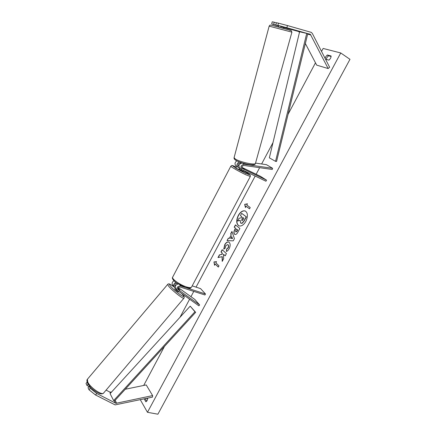 <?xml version="1.0" encoding="UTF-8"?>
<svg xmlns="http://www.w3.org/2000/svg" width="436" height="436" viewBox="0 0 436 436"><rect width="100%" height="100%" fill="white"/><g stroke="black" fill="none" stroke-linecap="round" stroke-linejoin="round"><path stroke-width="0.65" d="M255.54 163.091L266.461 164.683L272.598 168.307L244.225 164.236C240.928 165.102 240.116 166.901 241.789 169.631L265.96 181.229L266.538 180.15L242.487 168.579C241.506 166.988 241.975 165.942 243.898 165.429L272.266 169.468L272.598 168.307M239.838 168.378L239.795 168.351C238.127 165.631 238.933 163.843 242.214 162.982L242.4 163.01M239.228 167.8L237.942 167.157C236.345 165.195 236.77 163.446 239.217 161.92M236.029 165.931L235.99 165.903C234.464 164.198 234.742 162.519 236.824 160.868M238.792 166.209L238.628 166.116C237.647 164.536 238.116 163.495 240.023 162.999L240.966 163.129M242.481 167.98L244.492 169.195L242.471 167.996M244.351 169.173L242.029 168.04L244.351 169.173M241.893 167.391L260.515 176.357L266.538 180.15M238.819 165.914L238.187 165.609M286.855 27.741L310.377 34.34L328.15 68.545L329.627 67.248L312.427 33.616L311.397 32.406L287.455 25.555L286.855 27.741L277.863 25.364L278.457 23.179L287.455 25.555M283.504 28.296L283.82 27.13L277.863 25.364M278.697 25.806L273.655 24.405L274.233 22.241L272.244 21.8L271.672 23.953L273.655 24.405M271.672 23.953L278.642 25.997M283.743 27.413L298.551 31.512L299.478 32.291M305.363 43.529L316.694 65.133L328.15 68.545M275.841 24.907L276.424 22.727L278.457 23.179M276.397 22.846L274.233 22.241M96.759 393.512L115.932 403.322L152.622 395.588L152.518 397.103L115.109 404.891L95.511 394.983L96.759 393.512L90.247 388.296L88.999 389.773L95.511 394.983M106.095 390.106L109.839 392.073L111.512 392.084M90.247 388.296L89.266 386.236L90.034 386.634M87.14 382.116L86.023 383.435L86.977 385.468L88.116 384.116M125.263 389.25L146.207 384.933L152.622 395.588M89.266 386.236L88.023 387.702L88.999 389.773M89.02 386.53L86.977 385.468M177.981 288.114L179.954 290.098L177.828 288.687M175.152 287.558L174.046 286.67C173.228 284.948 173.844 283.542 175.882 282.452M192.2 285.874L200.571 288.616L205.498 293.984L180.706 285.962C177.615 286.092 176.417 287.531 177.114 290.289L198.865 305.832L199.623 304.938L194.799 299.423L178.297 287.629M173.964 280.784C172.187 281.945 171.697 283.296 172.493 284.839L172.602 284.964M177.419 283.536L177.06 283.416C175.267 283.487 174.574 284.321 174.989 285.918L175.299 286.196M174.754 285.09L175.561 285.667M205.498 293.984L204.958 294.992L180.161 287.002C178.351 287.079 177.654 287.923 178.068 289.531L199.623 304.938M175.637 288.55L175.528 288.414C174.711 286.267 175.588 284.795 178.161 284.005M243.751 170.596L243.332 171.392L238.944 169.092L239.473 168.089M241.113 169.201L241.691 169.571M241.495 169.446L241.092 169.25M280.686 26.247L280.61 26.525L283.694 27.381L283.771 27.108M245.332 211.029C242.874 210.425 240.574 211.934 238.438 215.553C236.225 220.507 236.416 223.951 239.021 225.881M245.855 221.368C248.095 216.321 247.888 212.861 245.239 210.986C242.765 210.299 240.438 211.798 238.258 215.477C236.023 220.512 236.247 223.968 238.928 225.848C241.359 226.513 243.67 225.02 245.855 221.368M321.539 51.437L323.13 48.451L340.745 52.963L349.977 59.329L157.892 414.2L147.472 412.298L340.745 52.963M143.7 385.446L164.508 346.369M179.986 317.294L189.595 299.249M190.963 296.682L193.78 291.39M196.047 287.133L255.18 176.068M256.145 174.253L259.649 167.675M261.622 163.98L273.001 142.599M288.092 114.254L315.479 62.817M140.31 399.736L147.472 412.298M223.744 249.174L224.731 244.683C225.962 242.558 227.281 241.68 228.677 242.056L229.222 242.394C230.491 243.806 230.464 245.92 229.134 248.738C228.213 250.357 227.287 251.261 226.355 251.447L226.584 249.098L228.055 247.746C228.649 246.449 228.622 245.457 227.974 244.765L227.641 244.558L225.766 245.708L225.292 248.024L223.744 249.174M234.993 234.475L234.53 234.214C233.576 233.178 233.685 231.549 234.857 229.331L235.467 228.192L234.214 227.167L235.445 224.872L239.882 228.453L237.958 232.045C236.901 233.958 235.881 234.753 234.9 234.443L234.71 234.285C233.756 233.249 233.865 231.625 235.037 229.401L235.467 228.192M222.071 256.591L222.224 261.404L223.673 258.695L223.466 254.27L225.194 255.856L226.42 253.567L222.175 249.708L220.965 251.97L222.049 252.967L222.082 254.232L219.428 254.847L217.978 257.562L222.251 256.657L222.393 261.088M325.507 59.192L328.875 60.13C330.352 58.953 331.093 57.574 331.093 55.993L327.305 54.974L325.654 56.876L325.125 58.446M147.564 398.172L147.684 398.373C147.477 400.199 146.867 401.333 145.858 401.779L144.191 398.902M246.776 205.04L247.452 203.775L244.672 204.375L245.43 207.558L246.106 206.299L249.545 208.822L250.226 207.552L246.776 205.04M214.572 265.301L213.956 261.932L216.523 261.644L215.875 262.864L218.981 265.867L218.327 267.094L215.221 264.085L214.572 265.301M229.418 238.23L231.129 235.031L230.671 233.8L231.936 231.44L234.432 238.634L233.249 240.846L227.042 240.601L228.339 238.17L229.598 238.301L231.129 235.031M331.098 56.478L328.482 55.77L326.837 57.672L326.286 59.41M146.687 401.185L145.226 398.678M146.316 398.444L147.662 398.629M328.482 55.77L327.305 54.974M240.138 220.382L237.555 221.014L238.983 218.349L241.233 217.717L241.778 216.697L240.421 215.651L241.658 213.335L246.198 216.796L244.056 220.796L242.094 223.15L240.628 223.058L240.171 220.245L237.555 221.014M241.658 213.335L246.378 216.872L244.236 220.867L242.274 223.227L241.064 223.297M249.566 208.784L246.106 206.299M247.381 203.912L244.672 204.375M244.852 204.457L245.539 207.351M214.697 265.066L213.956 261.932M214.136 261.998L216.474 261.736M218.365 267.023L215.221 264.085M222.322 249.839L221.145 252.035L222.229 253.033L222.262 254.302L219.428 254.847M219.608 254.918L218.229 257.502M225.232 255.79L223.466 254.27M235.647 228.262L234.214 227.167M234.394 227.238L235.598 224.992M235.952 231.979L237.195 231.085L237.778 230.001L236.426 228.971L235.838 230.066L235.707 231.859L237.015 231.015L237.598 229.93L236.426 228.971M223.908 249.054L224.911 244.754C226.11 242.683 227.39 241.795 228.764 242.094M226.551 251.381L226.584 249.098M226.769 249.169L228.235 247.817C228.829 246.52 228.802 245.528 228.153 244.836L227.728 244.596M231.309 235.102L230.671 233.8M230.851 233.87L232.017 231.685M227.254 240.607L228.339 238.17M228.519 238.241L229.598 238.301M230.693 238.367L232.595 238.568L231.68 236.525L230.693 238.367L232.415 238.497L231.68 236.525M241.806 220.654L243.026 219.826L243.849 218.294L242.759 217.455L241.936 218.992L241.817 220.665M242.912 217.575L242.116 219.068L241.985 220.73M178.733 291.537L178.406 291.924C177.654 291.695 176.515 290.801 174.989 289.253L174.743 288.834L175.343 288.125M177.97 288.147L179.954 290.098L177.834 288.643M299.603 31.774L307.778 33.643L276.566 161.451L275.547 161.358L269.344 157.832L299.603 31.774L306.721 33.419L275.547 161.358M307.778 33.643L306.721 33.419M113.643 400.586L110.09 393.637L190.194 306.148L195.66 312.329L114.45 401.066L113.643 400.586L194.941 311.756L195.66 312.329M190.194 306.148L194.941 311.756M242.214 162.982L244.225 164.236M298.551 31.512L309.963 34.15M307.647 34.188L310.895 34.945M109.839 392.073L110.444 393.25M114.45 401.066L115.54 403.191M110.973 392.193L111.131 392.504M115.148 400.303L116.695 403.3M174.874 285.738L175.218 286.141M177.948 289.346L178.297 289.749M179.888 285.019L180.706 285.962M191.508 287.182C189.709 288.071 192.363 288.823 185.54 287.509L176.929 283.204C173.937 281.215 171.555 278.277 172.623 277.22L230.797 166.236L231.62 165.566C232.671 165.838 230.284 164.465 236.557 167.288L236.601 167.31C226.911 162.623 236.361 168.781 245.79 173.245C251.605 175.828 250.869 175.049 243.588 170.907C247.261 172.863 250.624 175.109 250.193 175.103L250.308 176.466L245.8 174.749C239.718 171.888 230.53 166.661 230.797 166.236L230.824 166.187M172.623 277.22C171.653 278.996 180.079 284.948 186.401 286.899C189.453 287.842 191.186 287.874 191.606 286.992L250.308 176.466M235.462 168.029L246.013 173.583M269.159 26.144L234.078 157.679L235.38 159.053C239.991 162.159 255.965 165.489 255.491 163.271L291.913 32.15L269.159 26.144C270.478 24.694 269.306 24.999 272.228 25.419L291.014 30.444L291.918 32.133M272.298 25.435C278.915 26.945 297.025 31.948 289.351 30.139M330.319 58.598L330.733 57.825M183.943 298.186L103.692 392.945C102.346 395.97 90.11 387.588 87.701 381.936L87.396 379.266L167.642 284.435L168.678 286.25C172.187 290.621 183.856 299.728 183.943 298.186C184.341 296.627 184.706 297.526 182.935 294.932M181.834 293.739L182.777 294.78C187.965 300.677 174.7 291.313 170.263 285.902C168.318 283.198 169.969 283.831 175.212 287.804M167.702 284.365L167.642 284.435C168.863 283.215 169.495 283.656 175.207 287.787M237.942 167.157L235.99 165.903M239.795 168.351L241.789 169.631M172.493 284.839L174.046 286.67M175.528 288.414L177.114 290.289M255.447 163.429C255.333 164.813 253.06 165.162 248.618 164.476C242.917 163.353 238.634 161.952 235.767 160.274C234.426 159.407 233.86 158.541 234.078 157.679M278.386 26.95L278.724 25.702M103.539 393.125C102.155 394.367 99.855 394.035 96.65 392.138C93.473 389.964 90.726 388.329 87.467 382.933C86.764 381.091 86.742 379.87 87.396 379.266M182.897 294.883L181.894 293.782"/></g></svg>
